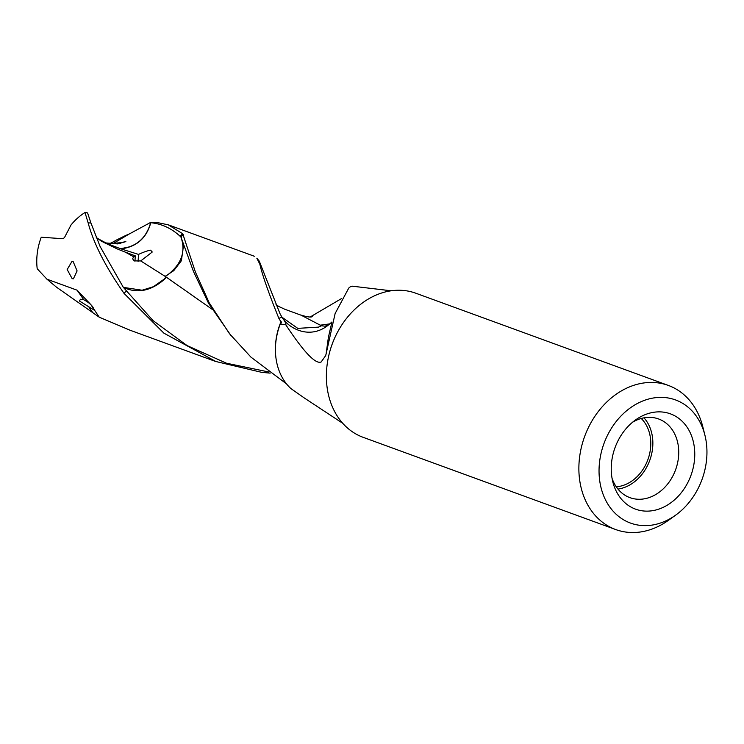 <?xml version="1.0" encoding="UTF-8"?>
<svg xmlns="http://www.w3.org/2000/svg" width="744" height="744" viewBox="0 0 744 744"><rect width="100%" height="100%" fill="white"/><g stroke="black" fill="none" stroke-linecap="round" stroke-linejoin="round"><path stroke-width="1.12" d="M46.937 279.186L56.423 287.128L99.24 317.195L90.824 304.603L77.125 290.207L46.937 279.186L37.2 268.724A56.06 44.649 -69.9 0 1 41.246 237.234L63.119 238.731L64.551 237.438L71.043 224.939A56.06 44.649 -69.9 0 1 84.993 212.505L87.578 212.905L90.005 220.233M212.077 309.272L166.377 277.205L164.368 279.381C150.837 291.118 137.166 293.778 123.374 287.379L142.104 290.225L153.394 286.71L164.006 279.251L166.079 277.01L165.14 276.359L173.78 270.649L181.397 260.726L183.74 243.716M304.594 398.18L290.969 388.628A58.609 46.677 -69.9 0 1 280.116 324.403L281.502 322.729L278.851 318.33C268.733 293.294 262.399 275.252 259.842 264.204L256.838 258.242M166.191 275.801L167.688 274.843C181.657 263.934 186.047 251.258 180.857 236.815L193.487 271.504L208.59 303.366L231.133 335.767M73.21 261.693L77.097 270.928L73.396 278.823L72.159 278.665L67.174 269.523L71.889 261.544L73.21 261.693M133.641 256.727L135.278 255.852L125.383 252.16L133.65 256.773L132.627 258.8L134.153 260.893L140.737 260.939L152.26 252.011L150.595 250.179C147.703 250.644 143.676 252.049 138.523 254.402L120.974 248.877C136.515 246.924 146.456 238.201 150.8 222.726L156.9 222.456L168.256 224.837L182.745 233.765L179.974 236.127C171.297 228.213 161.569 223.749 150.8 222.726M632.512 422.267A41.869 33.35 -69.9 0 1 643.569 417.923A41.869 33.35 110.1 0 1 657.984 418.751A41.869 33.35 110.1 0 1 678.733 451.496A41.869 33.35 110.1 0 1 644.983 498.703A41.869 33.35 -69.9 0 1 629.266 497.401A41.869 33.35 -69.9 0 1 612.052 478.299M653.855 510.449A50.741 40.418 -69.9 0 1 612.824 481.898A50.741 40.418 -69.9 0 1 635.423 420.016A50.741 40.418 -69.9 0 1 652.144 412.557A50.741 40.418 -69.9 0 1 694.756 453.236A50.741 40.418 -69.9 0 1 653.855 510.449M615.707 529.551L363.212 437.351A76.716 61.11 -69.9 0 1 327.695 360.952A76.716 61.11 -69.9 0 1 388.228 291.285A76.716 61.11 -69.9 0 1 415.84 293.229L668.335 385.429A76.716 61.11 110.1 0 0 640.733 383.486A76.716 61.11 110.1 0 0 580.19 453.152A76.716 61.11 110.1 0 0 615.707 529.551A76.716 61.11 110.1 0 0 643.309 531.495A76.716 61.11 110.1 0 0 668.596 520.214L675.71 515.099A65.556 52.22 110.1 0 0 704.903 435.147A65.556 52.22 110.1 0 0 651.893 398.263A65.556 52.22 110.1 0 0 599.05 472.18A65.556 52.22 110.1 0 0 654.106 524.734A65.556 52.22 110.1 0 0 675.71 515.099M704.903 435.147L702.764 426.647A76.716 61.11 110.1 0 0 668.335 385.429M617.976 489.078A41.18 32.801 110.1 0 0 652.851 442.364A41.18 32.801 110.1 0 0 643.988 417.84M641.235 418.481A38.66 30.792 -69.9 0 1 648.545 457.718A38.66 30.792 -69.9 0 1 619.622 486.362A38.66 30.792 -69.9 0 1 616.283 486.818M126.275 235.225L129.186 234.016L113.534 243.269M109.517 243.586A18.758 3.348 143 0 0 116.111 240.2L126.285 235.188M108.168 243.651L120.333 242.749L120.361 243.688M268.556 371.926L226.483 363.221L187.097 345.588L153.05 320.608L123.374 287.379M270.165 373.125L261.73 372.353L215.881 361.51L163.894 333.154L124.071 293.424C105.536 266.826 93.558 243.307 88.136 222.856L84.993 212.505M352.489 286.254L350.331 286.766L348.787 288.021L335.126 313.531L326.123 353.819L328.392 337.358L331.954 321.975L329.964 323.705M284.059 308.983L301.236 315.251L321.464 325.788L325.128 326.188L329.099 324.514M320.087 325.202L329.759 323.891M310.294 316.925L341.57 298.539M182.745 233.765L195.44 272.137L209.25 302.92L229.478 333.703L250.97 357.148L286.496 383.867M181.573 237.736L180.885 236.834L183.34 234.723M180.857 236.815L179.974 236.127M129.186 234.016L150.26 222.623M150.66 222.707C145.229 241.688 132.99 245.353 129.177 246.915L120.593 248.738A31.369 17.772 -95 0 0 120.798 248.812A31.369 17.772 -95 0 0 120.974 248.877M104.327 242.814L117.719 243.902L125.857 241.614L120.333 242.749M120.593 248.738L104.346 242.525M138.086 261.469L138.523 254.402M321.464 325.788L318.423 327.137L297.749 328.364L281.957 317.195M280.116 324.403L285.798 324.793C286.208 323.714 284.906 321.148 281.892 317.084L279.967 313.596L259.284 261.135L256.847 258.196M83.774 299.748L80.482 299.255L79.413 301.004L94.73 310.453L93.716 308.769C92.442 305.589 89.122 302.585 83.774 299.748L77.125 290.207M99.24 317.195L129.819 330.122M96.283 237.448L101.277 241.112L116.873 248.775A31.36 17.763 -95 0 0 116.938 248.803L125.383 252.179M135.278 255.852L134.952 261.191M116.873 248.775L96.441 237.848L116.938 248.803M90.945 223.042L89.996 220.243M165.14 276.359L140.737 260.939M88.136 222.856L90.945 223.023L100.115 246.515L123.197 287.128M330.169 323.51C310.908 341.012 288.579 328.513 281.939 317.167L278.851 318.33M326.123 353.819L325.695 355.586L321.185 361.937C315.67 364.551 303.877 352.172 285.798 324.793M325.695 355.586L321.185 361.937M126.108 291.081L124.071 293.424M281.158 321.371A56.06 44.649 110.1 0 0 275.466 347.076M92.405 312.127L89.103 307.393M337.311 332.615A74.484 59.334 110.1 0 0 328.541 356.636M327.453 346.918L327.779 345.123M312.266 316.674C310.704 317.437 307.03 316.935 301.264 315.158M276.024 304.408L278.702 306.472L284.087 308.89M112.074 243.437L114.204 243.13M168.265 224.818L254.327 256.243M303.682 397.575L342.761 423.317M352.154 286.17L391.158 290.792M129.809 330.141L215.872 361.556"/></g></svg>
